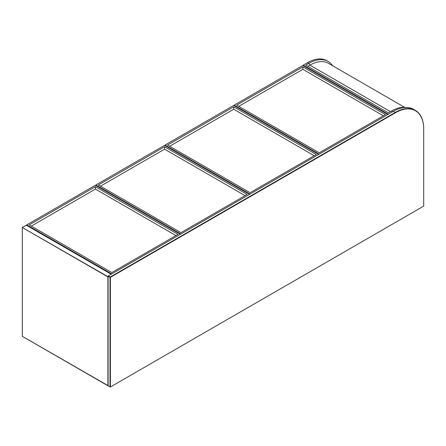 <?xml version="1.0" encoding="UTF-8"?>
<svg xmlns="http://www.w3.org/2000/svg" width="446" height="446" viewBox="0 0 446 446"><rect width="100%" height="100%" fill="white"/><g stroke="black" fill="none" stroke-linecap="round" stroke-linejoin="round"><path stroke-width="0.67" d="M332.649 65.768A38.484 22.216 120 0 0 328.1 61.437A38.484 22.216 120 0 0 308.861 63.343L305.722 65.155L388.304 112.832L391.449 111.021A38.484 22.216 120 0 1 405.631 107.436M328.1 61.437L326.868 60.723A38.484 22.216 120 0 0 307.623 62.624L303.247 65.155L303.247 65.701M388.304 114.26L303.247 65.155M404.661 107.347L328.407 63.321A37.001 21.363 120 0 0 309.909 65.155L307.812 66.359M415.393 110.407L413.492 109.309A40.095 23.147 120 0 0 393.444 111.294L108.3 275.923L110.201 277.022L395.346 112.392A40.095 23.147 -60 0 1 415.393 110.407A40.095 23.147 -60 0 1 423.7 128.766L423.7 128.983A39.828 22.997 120 0 0 395.535 112.721L110.391 277.351L110.391 386.994L423.7 206.108L423.7 128.983M110.011 386.777L110.011 277.351L108.11 276.252L108.11 385.673L110.391 386.994M110.391 277.351L110.201 277.022L110.011 277.351L110.391 277.351M387.83 114.538L302.867 65.484L234.2 105.128L234.2 105.68M234.2 105.128L319.163 154.182M385.45 114.589L302.867 66.911L236.67 105.128L319.258 152.811L385.45 114.589M383.359 115.798L302.867 69.331L238.766 106.338M302.867 69.331L302.867 66.911M318.684 154.455L233.721 105.407L165.053 145.05L165.053 145.597M165.053 145.05L250.016 194.105M316.309 154.511L233.721 106.834L167.523 145.05L250.111 192.728L316.309 154.511M314.213 155.721L233.721 109.248L169.619 146.26M233.721 109.248L233.721 106.834M249.537 194.378L164.574 145.324L95.907 184.973L95.907 185.519M95.907 184.973L180.87 234.022M247.162 194.434L164.574 146.751L98.382 184.973L180.965 232.65L247.162 194.434M245.066 195.643L164.574 149.17L100.473 186.177M164.574 149.17L164.574 146.751M180.396 234.301L95.433 185.246L26.76 224.89L26.76 225.453M26.76 224.89L111.723 273.944M178.015 234.356L95.433 186.673L29.235 224.89L111.818 272.573L178.015 234.356M175.925 235.56L95.433 189.093L31.326 226.1M95.433 189.093L95.433 186.673M390.401 111.623L309.909 65.155L308.861 63.343L307.623 62.624M392.681 111.734L391.449 111.021M108.11 276.821L107.938 385.751L22.3 336.323L22.311 227.471L22.306 336.334L107.899 385.751L107.899 276.921L22.306 227.505L108.11 276.782M22.306 336.317L108.11 385.662M111.227 274.229L26.286 225.191L22.311 227.471L26.303 225.202M26.264 225.202L111.238 274.229M395.535 112.721L393.444 111.294"/></g></svg>
